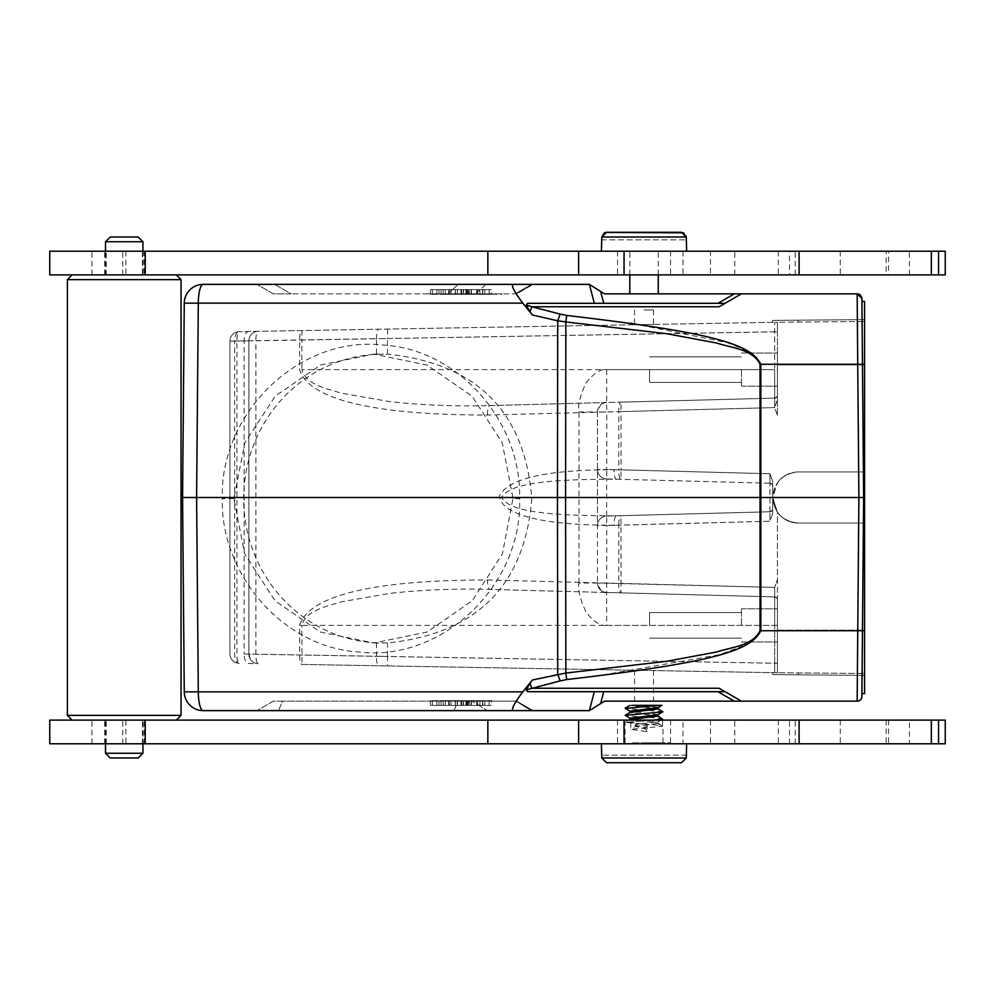 <?xml version="1.0" encoding="UTF-8"?>
<svg xmlns="http://www.w3.org/2000/svg" width="995" height="995" viewBox="0 0 995 995"><rect width="100%" height="100%" fill="white"/><g stroke="black" fill="none" stroke-linecap="round" stroke-linejoin="round"><path stroke-width="0.75" stroke-dasharray="4.97 3.73" d="M203.204 284.371A18.942 18.942 0 0 0 184.262 303.152L198.303 303.152A18.942 4.9 90 0 1 203.204 284.371L589.351 284.371L600.619 291.411L603.741 303.313L527.561 303.313L526.231 305.03L532.4 315.005L522.785 303.152C513.321 290.49 510.398 284.222 514.005 284.371M485.995 284.371L475.722 293.848L291.075 293.848L475.722 293.848L485.995 284.371L274.67 284.371L531.616 284.371L515.211 293.848L516.641 293.848L533.046 284.371L516.641 293.848L475.722 293.848L515.211 293.848L531.616 284.371M256.921 284.371L274.67 284.371L291.075 293.848L273.326 293.848L256.921 284.371L273.326 293.848L291.075 293.848L274.67 284.371M522.785 303.152L198.303 303.152L196.6 497.5L222.271 497.5C220.392 411.594 300.266 335.253 383.523 345.078C458.16 349.506 521.169 420.823 519.626 497.5L557.461 497.5L557.722 320.788L532.4 315.005M233.875 497.562L222.271 497.5A153.939 148.678 88.1 0 0 222.271 498.669C220.567 575.607 284.023 647.621 359.021 652.048C442.688 661.986 522.474 584.911 519.639 498.657A153.939 148.69 88.1 0 0 519.626 497.5L512.935 497.562L502.164 442.601L471.966 396.072L426.892 365.016L373.747 354.12L320.552 365.016L275.329 396.072L244.907 442.601L233.875 498.57L244.621 553.842L274.981 600.706L320.328 632.024L373.747 643.019L427.116 632.024L472.314 600.706L502.45 553.842L512.935 498.57L519.639 498.657M526.231 689.97L532.4 679.995L522.785 691.848L184.262 691.848L182.57 497.5M600.619 291.411L604.5 293.848L741.437 293.848L725.032 303.313L527.561 303.313L594.351 303.313L589.351 284.371M644.026 293.848L658.242 293.848L644.026 293.848M741.437 293.848L719.062 306.758L725.032 303.313L717.93 303.313L734.335 293.848M560.173 314.097L566.677 315.44L565.856 321.945L557.722 320.788L560.173 314.097L530.186 306.174M528.88 305.751L526.231 305.03M566.677 315.44L630.842 323.238M632.484 323.474L727.457 342.666L751.125 352.504L760.839 364.269L760.018 364.344C752.941 349.17 731.437 347.964 716.611 343.014L666.75 333.711L565.856 321.945L565.583 497.5L759.956 497.5L760.031 630.681C752.867 645.854 731.424 647.036 716.587 651.999L666.725 661.302L565.856 673.055L565.583 497.5L557.461 497.5L557.722 674.212L565.856 673.055L566.677 679.56L560.173 680.903L557.722 674.212L532.4 679.995M857.155 293.848L857.727 364.269L862.466 364.269L863.635 497.5L861.894 696.45M861.894 298.537L861.894 298.55A4.739 4.739 -0.8 0 0 861.894 298.438A4.739 4.739 -0.8 0 1 861.894 298.55L863.635 497.5L858.896 497.5L857.727 364.269L760.839 364.269L760.789 497.5L858.896 497.5L857.155 701.152L860.476 699.796M861.508 296.709A4.739 4.739 -0.8 0 0 860.588 295.316A4.739 4.739 -0.8 0 1 861.508 296.709M593.791 676.538L719.447 654.71L748.825 643.802L760.839 630.731L760.018 364.344M522.785 691.848C513.321 704.51 510.398 710.778 514.005 710.629L589.351 710.629L604.5 701.152L741.437 701.152L719.062 688.241L531.827 688.241L560.173 680.903M566.677 679.56L593.294 676.6M861.546 698.204L861.894 696.649M644.026 701.152L653.504 701.152L644.026 701.152M527.561 691.687L725.032 691.687M527.947 689.523L530.385 688.764M514.005 710.629L203.204 710.629A18.942 4.9 90 0 1 198.303 691.848L196.6 497.5M184.262 691.848A18.942 18.942 0 0 0 203.204 710.629M862.068 318.723L863.635 497.5L864.58 497.5L864.58 693.577M864.58 301.423L864.58 497.5M614.114 469.727L618.766 469.851A9.477 2.45 91.5 0 0 620.967 479.316L621.054 469.851L769.906 473.744L769.931 483.222L769.906 473.744L606.763 469.478L606.676 478.943L769.931 483.222A2.836 2.836 0 0 1 772.692 486.058L772.692 486.058A2.836 2.836 0 0 0 769.931 483.222A2.836 2.836 0 0 1 772.692 486.058L772.692 481.555L769.906 473.744L772.692 481.555L772.692 497.5C774.209 481.966 782.729 473.446 798.276 471.928C789.595 472.14 782.642 475.722 777.431 482.674C782.642 475.722 789.595 472.14 798.276 471.928L864.58 471.928L864.58 364.891L777.431 364.891L777.431 395.276A2.836 2.836 0 0 1 774.67 398.112A2.836 2.836 0 0 0 777.431 395.276L777.431 322.256L239.235 331.658L777.431 322.256C774.869 322.28 774.869 322.28 777.431 322.256C774.869 322.28 774.869 322.28 777.431 322.256L777.431 399.779L774.645 407.589L777.431 415.4L777.431 364.891L864.58 364.891L864.58 321.497L864.58 471.928L798.276 471.928C782.854 473.558 774.321 482.077 772.692 497.5C774.321 512.922 782.854 521.442 798.276 523.072L864.58 523.072L864.58 471.928L864.58 675.394L864.58 630.109L777.431 630.109L777.431 579.6L774.645 587.411L777.431 579.6L777.431 512.326C782.642 519.278 789.595 522.86 798.276 523.072L864.58 523.072L864.58 630.109L777.431 630.109L777.431 672.744L777.431 663.217L777.431 672.744L772.692 672.657L777.431 672.744C774.869 672.719 774.869 672.719 777.431 672.744C774.869 672.719 774.869 672.719 777.431 672.744L864.58 673.503L777.431 672.744C774.869 672.719 774.869 672.719 777.431 672.744C774.869 672.719 774.869 672.719 777.431 672.744L864.58 673.503L777.431 672.744L777.431 512.326L772.692 497.5L777.431 512.326C782.642 519.278 789.595 522.86 798.276 523.072C782.742 521.567 774.209 513.034 772.692 497.5L772.692 481.555L772.692 513.445L772.692 497.5L777.431 482.674L772.692 497.5L772.692 513.445L769.906 521.256L618.766 525.149L618.766 583.393L621.054 583.393L620.967 515.684L769.931 511.778A2.836 2.836 0 0 0 772.692 508.942A2.836 2.836 0 0 1 769.931 511.778L606.676 516.057L606.763 525.522L769.906 521.256L769.931 511.778L606.676 516.057A9.477 9.477 0 0 0 597.46 525.522A9.477 9.477 0 0 1 606.676 516.057A9.477 9.477 0 0 0 597.46 525.522L597.46 411.98L606.763 411.98L606.763 469.478L597.46 469.478A9.477 9.477 0 0 0 606.676 478.943L616.315 479.192A9.477 2.45 -88.5 0 1 614.114 469.727C537.039 469.764 506.53 481.02 499.328 496.306C502.027 512.748 533.544 525.198 614.114 525.273A9.477 2.45 -91.5 0 1 616.315 515.808L769.931 511.778A2.836 2.836 0 0 0 772.692 508.942L772.692 486.058A2.836 2.836 0 0 0 769.931 483.222L616.315 479.192C530.223 479.08 508.457 486.555 501.443 497.488C508.395 508.445 530.211 515.92 616.315 515.808L620.967 515.684A9.477 2.45 88.5 0 0 618.766 525.149L614.114 525.273M864.58 321.497L864.58 319.606L864.58 321.497L864.58 319.606L864.58 321.497L777.431 322.256C774.881 322.28 774.881 322.28 777.431 322.256C774.881 322.28 774.881 322.28 777.431 322.256L864.58 321.497M864.58 523.072L798.276 523.072L864.58 523.072M777.431 415.4L777.431 395.189M387.565 329.071L387.49 338.536L777.431 331.783L774.67 331.783L774.645 322.305L774.67 369.618L777.431 369.618L777.431 386.197L777.431 353.051L777.431 369.618L301.871 369.618C305.913 384.829 326.858 388.547 341.235 393.149L390.127 401.681C423.198 405.251 456.406 406.545 489.739 405.574L606.676 402.515C602.982 401.358 599.91 404.517 597.46 411.98A9.477 9.477 0 0 1 606.676 402.515L606.763 411.98L774.645 407.589L621.054 411.607L620.967 402.142L774.67 398.112L606.676 402.515L606.676 369.618C601.129 368.548 594.301 372.864 586.179 382.59C579.936 396.197 577.548 405.997 579.003 411.98L597.46 411.98L597.46 583.02L597.46 525.522L606.763 525.522L606.676 592.485L774.67 596.888A2.836 2.836 0 0 1 777.431 599.724L777.431 595.221L777.431 599.724A2.836 2.836 0 0 0 774.67 596.888L489.739 589.426C456.406 588.455 423.198 589.749 390.127 593.318L341.235 601.851C326.858 606.452 305.925 610.171 301.871 625.382L774.67 625.382L606.676 625.382L606.676 592.485L774.67 596.888L489.739 589.426A9.477 2.45 -88.5 0 1 487.538 579.961C353.287 580.035 306.933 601.216 299.669 625.382L299.669 654.971A9.477 2.45 91 0 0 301.958 664.436L774.645 672.695L301.958 664.436L301.871 625.382L299.669 625.382M487.538 415.039A9.477 2.45 -91.5 0 1 489.739 405.574L620.967 402.142A9.477 2.45 88.5 0 0 618.766 411.607L618.766 469.851L621.054 469.851L621.054 411.607L487.538 415.039C353.324 414.99 306.87 393.734 299.669 369.618L299.669 340.029A9.477 2.45 -91 0 1 301.958 330.564L301.883 340.029L774.67 331.783L774.67 398.112A2.836 2.836 0 0 0 777.431 395.276A2.836 2.836 0 0 1 774.67 398.112A2.836 2.836 0 0 0 777.431 395.276A2.836 2.836 0 0 1 774.67 398.112L774.67 369.618L606.676 369.618M644.026 324.594C631.813 324.805 631.813 324.805 644.026 324.594C631.813 324.805 631.813 324.805 644.026 324.594C656.252 324.37 656.252 324.37 644.026 324.594C656.252 324.37 656.252 324.37 644.026 324.594M798.276 471.928L864.58 471.928L798.276 471.928M772.692 513.445L772.692 508.942A2.836 2.836 0 0 1 769.931 511.778A2.836 2.836 0 0 0 772.692 508.942A2.836 2.836 0 0 1 769.931 511.778L769.931 483.222L769.906 521.256L772.692 513.445M777.431 625.382L777.431 663.217L777.431 599.724L777.431 641.949L777.431 608.803L777.431 641.949L777.431 625.382L774.67 625.382L774.67 596.888A2.836 2.836 0 0 1 777.431 599.724A2.836 2.836 0 0 0 774.67 596.888A2.836 2.836 0 0 1 777.431 599.724A2.836 2.836 0 0 0 774.67 596.888L774.67 625.382L777.431 625.382M531.803 498.57C524.663 586.577 475.635 633.815 387.49 642.969L376.471 642.857A144.449 139.536 90 0 1 243.675 498.57A144.449 139.536 90 0 1 376.471 354.282L387.49 354.17C475.635 363.324 524.663 410.562 531.803 498.57M606.676 592.485A9.477 9.477 0 0 1 597.46 583.02A9.477 9.477 0 0 0 606.676 592.485C603.194 593.779 600.122 590.62 597.46 583.02L579.003 583.02C577.535 589.003 579.936 598.816 586.192 612.435C594.313 622.149 601.142 626.452 606.676 625.382M512.935 497.562L512.935 498.57M384.319 665.879L378.747 665.779A9.477 2.45 91 0 1 376.471 656.314L387.49 656.464L387.565 665.929M644.026 670.406C631.813 670.195 631.813 670.195 644.026 670.406C631.813 670.195 631.813 670.195 644.026 670.406C656.252 670.63 656.252 670.63 644.026 670.406C656.252 670.63 656.252 670.63 644.026 670.406M864.58 675.394L772.692 674.598L864.58 675.394M487.538 579.961L618.766 583.393A9.477 2.45 91.5 0 0 620.967 592.858L621.054 583.393L774.645 587.411L597.46 583.02M258.178 331.323A9.477 9.477 0 0 0 248.874 340.8A9.477 9.477 0 0 1 258.178 331.323A9.477 9.477 0 0 0 248.874 340.8L248.874 654.2L248.874 340.8L255.889 340.8A9.477 2.45 -91 0 1 258.178 331.323A9.477 9.477 0 0 0 248.874 340.8L244.136 340.962L244.136 654.038L248.874 654.2A9.477 9.477 0 0 0 258.178 663.677A9.477 9.477 0 0 1 248.874 654.2A9.477 9.477 0 0 0 258.178 663.677A9.477 2.45 -89 0 1 255.889 654.2L255.889 340.8L301.871 340.029L301.871 369.618L299.669 369.618M258.265 331.323L248.7 331.484A9.477 4.739 89 0 0 244.136 340.962L234.658 341.123A9.477 4.739 -91 0 1 239.235 331.658A9.477 9.477 0 0 0 229.932 341.123L229.932 653.877A9.477 9.477 0 0 0 239.235 663.342A9.477 4.739 -89 0 1 234.658 653.877L234.658 341.123L229.932 341.123A9.477 9.477 0 0 1 239.235 331.658A9.477 2.45 -91 0 0 236.947 341.123L236.947 653.877A9.477 2.45 -89 0 0 239.235 663.342A9.477 9.477 0 0 1 229.932 653.877L229.932 341.123A9.477 9.477 0 0 1 239.235 331.658M376.471 642.857L376.471 656.314L244.136 654.038A9.477 4.739 91 0 0 248.7 663.516L258.265 663.677M387.49 354.17L387.49 338.536L376.471 338.686A9.477 2.45 89 0 1 378.747 329.221M741.437 625.382L741.437 608.803L741.437 625.382M649.548 625.382L649.548 612.584L649.548 625.382M606.676 516.057L606.676 478.943A9.477 9.477 0 0 1 597.46 469.478M741.437 369.618L741.437 386.197L741.437 369.618M649.548 369.618L649.548 382.416L649.548 369.618M772.692 320.402L864.58 319.606L772.692 320.402L772.692 322.343L772.692 320.402M864.58 319.606L798.276 320.179L864.58 319.606M644.026 309.93L653.504 309.93L644.026 309.93M741.437 701.152L740.666 700.704M603.741 691.687L717.93 691.687L594.351 691.687L603.741 691.687L600.619 703.589M278.538 710.629L282.468 701.152L273.326 701.152L256.921 710.629L273.326 701.152L282.468 701.152L278.538 710.629L453.981 710.629L457.899 701.152L516.641 701.152L533.046 710.629L516.641 701.152L282.468 701.152L457.899 701.152L453.981 710.629L487.475 710.629L472.065 701.152L487.475 710.629L531.33 710.629L515.908 701.152L531.33 710.629M427.788 701.152L501.754 701.152L427.788 700.679M491.605 700.679L455.088 700.679L491.605 700.679L491.406 705.418L455.324 705.418L491.406 705.418M469.167 700.679L448.571 700.679L480 700.679L466.817 700.679L471.543 700.679L469.167 700.679L469.105 705.418L471.344 705.418L466.63 705.418L479.752 705.418L448.757 705.418L469.105 705.418M468.073 700.679L440.972 700.679L468.073 700.679L467.861 705.418L441.183 705.418L467.861 705.418M463.794 700.679L430.313 700.679L463.794 700.679L463.583 705.418L430.524 705.418L463.583 705.418M489.241 700.679L489.13 705.418M469.254 700.679L469.341 705.418M467.028 700.679L467.227 705.418M482.525 700.679L483.085 705.418M463.421 700.679L463.546 705.418M460.834 700.679L461.033 705.418M476.356 700.679L476.928 705.418M457.29 700.679L457.401 705.418M455.088 700.679L455.324 705.418M482.637 700.679L482.525 705.418M484.951 700.679L484.752 705.418M468.471 700.679L467.948 705.418M448.571 700.679L448.757 705.418M471.543 700.679L471.344 705.418M466.817 700.679L466.63 705.418M471.132 700.679L471.021 705.418M477.687 700.679L477.575 705.418M480 700.679L479.752 705.418M450.872 700.679L450.996 705.418M466.269 700.679L455.561 700.679L466.269 700.679L466.506 705.418M463.322 700.679L463.384 705.418M455.561 700.679L455.175 705.418L455.237 700.679M465.896 700.679L465.797 705.418M443.161 700.679L443.248 705.418M440.972 700.679L441.183 705.418M461.779 700.679L461.68 705.418M438.882 700.679L438.982 705.418M436.755 700.679L436.942 705.418M448.981 700.679L449.404 705.418M432.34 700.679L432.439 705.418M430.313 700.679L430.524 705.418M457.426 700.679L457.24 705.418M445.524 700.679L445.101 705.418M644.026 251.213L686.649 251.213L644.026 251.213M655.593 251.213L617.509 251.213L655.593 251.213M632.459 274.894L670.555 274.894L632.459 274.894M789.495 274.894L938.559 274.894L710.492 274.894L789.495 274.894L789.495 251.213L938.559 251.213L886.184 251.213L886.184 274.894M49.75 251.213L888.585 251.213L888.585 274.894L945.25 274.894M888.585 274.894L49.75 274.894M146.937 274.894L72.113 274.894L146.937 274.894M945.25 251.213L888.585 251.213M789.495 251.213L710.492 251.213L710.492 274.894M795.216 274.894L795.216 251.213L710.492 251.213M795.216 251.213L886.184 251.213M144.001 251.213L104.637 251.213L144.001 251.213L144.001 274.894L142.422 274.894L142.422 251.213M125.905 251.213L125.905 274.894L144.001 274.894M142.422 274.894L104.637 274.894L134.748 274.894L106.216 274.894L106.216 251.213M125.905 274.894L106.216 274.894M105.507 241.748L142.919 241.748M142.919 251.213L142.919 274.894L134.748 274.894M122.733 274.894L122.733 251.213M104.637 274.894L104.637 251.213M110.246 237.009L138.193 237.009M601.403 239.845L686.276 239.845L686.276 237.009L601.788 237.009L601.788 239.845L686.649 239.845M606.564 232.27L681.488 232.27L606.564 232.27M604.338 232.818L605.333 232.432M683.714 232.818L686.214 236.225M67.386 279.632L181.053 279.632M181.053 715.368L67.386 715.368M101.49 720.106L176.314 720.106L101.49 720.106M909.405 720.106L710.492 720.106L909.405 720.106L909.405 743.787L710.492 743.787L909.405 743.787M49.75 720.106L683.005 720.106L683.005 743.787L945.25 743.787M945.25 720.106L683.005 720.106M655.593 720.106L617.509 720.106L655.593 720.106M683.005 743.787L49.75 743.787M125.905 743.787L104.637 743.787L125.905 743.787L125.905 720.106L116.054 720.106L125.905 720.106M644.026 743.787L686.649 743.787L644.026 743.787M144.001 743.787L144.001 720.106L134.748 720.106L142.919 720.106L142.919 743.787M116.054 720.106L105.507 720.106L116.054 720.106M106.216 743.787L106.216 720.106M134.748 720.106L144.001 720.106M104.637 743.787L104.637 720.106M142.919 753.252L105.507 753.252M138.193 757.991L110.246 757.991M122.733 743.787L122.733 720.106M142.422 743.787L142.422 720.106M686.649 755.155L601.788 755.155L601.788 757.991L686.276 757.991L686.276 755.155L601.403 755.155M681.488 762.73L606.564 762.73L681.488 762.73M632.459 742.83L670.555 742.83L632.459 742.83M644.026 742.83L662.968 742.83L644.026 742.83M647.136 724.621L645.581 727.357L636.141 725.442L630.83 722.469L647.136 724.621L647.136 731.723L630.818 729.26L662.558 726.263C663.59 725.591 657.409 724.92 644.026 724.248L625.183 722.358L653.516 720.106M662.558 720.106L662.558 726.263L658.105 723.141L629.959 719.584L625.183 722.358M630.83 722.469L630.693 729.41M631.514 722.706C623.629 721.462 655.68 720.293 662.558 719.149L657.931 721.885L629.947 718.253M635.569 725.206L635.506 726.387L657.931 723.527L658.105 721.798L662.844 719.049M636.141 725.442C629.686 724.186 652.024 723.004 657.931 721.885L657.931 723.527L662.558 726.263M662.869 711.699L625.183 708.378M662.558 719.149C663.578 718.477 657.409 717.805 644.026 717.146L625.196 715.48M658.105 714.696L629.947 711.139M658.105 707.594L640.108 705.343M641.402 705.343L650.668 705.343M660.033 705.343L661.973 705.343M631.912 705.343L637.011 705.343M658.105 716.027L629.947 712.482M658.105 708.925L629.947 705.38M645.581 727.357L645.581 728.999L635.506 726.387L630.818 729.26M645.581 728.999L647.136 731.723M501.754 293.848L422.8 293.848L501.754 294.321M491.605 294.321L455.088 294.321L491.605 294.321L491.406 289.582L455.324 289.582L491.406 289.582M469.167 294.321L448.571 294.321L480 294.321L466.817 294.321L471.543 294.321L469.167 294.321L469.105 289.582L471.344 289.582L466.63 289.582L479.752 289.582L448.757 289.582L469.105 289.582M468.073 294.321L440.972 294.321L468.073 294.321L467.861 289.582L441.183 289.582L467.861 289.582M463.794 294.321L430.313 294.321L463.794 294.321L463.583 289.582L430.524 289.582L463.583 289.582M489.241 294.321L489.13 289.582M469.254 294.321L469.341 289.582M467.028 294.321L467.227 289.582M482.525 294.321L483.085 289.582M463.421 294.321L463.546 289.582M460.834 294.321L461.033 289.582M476.356 294.321L476.928 289.582M457.29 294.321L457.401 289.582M455.088 294.321L455.324 289.582M482.637 294.321L482.525 289.582M484.951 294.321L484.752 289.582M468.471 294.321L467.948 289.582M448.571 294.321L448.757 289.582M471.543 294.321L471.344 289.582M466.817 294.321L466.63 289.582M471.132 294.321L471.021 289.582M477.687 294.321L477.575 289.582M480 294.321L479.752 289.582M450.872 294.321L450.996 289.582M466.269 294.321L455.561 294.321L466.269 294.321L466.506 289.582M463.322 294.321L463.384 289.582M455.561 294.321L455.175 289.582L455.237 294.321M465.896 294.321L465.797 289.582M443.161 294.321L443.248 289.582M440.972 294.321L441.183 289.582M461.779 294.321L461.68 289.582M438.882 294.321L438.982 289.582M436.755 294.321L436.942 289.582M448.981 294.321L449.404 289.582M432.34 294.321L432.439 289.582M430.313 294.321L430.524 289.582M457.426 294.321L457.24 289.582M445.524 294.321L445.101 289.582M233.875 498.57L222.271 498.657M719.062 306.758L531.827 306.758L529.949 311.833M862.466 630.731L760.031 630.731M531.827 688.241L529.949 683.167M589.351 710.629L594.351 691.687M862.466 364.332L864.58 364.332M864.58 630.668L862.466 630.668M769.931 483.222A2.836 2.836 0 0 1 772.692 486.058A2.836 2.836 0 0 0 769.931 483.222L772.182 484.428M774.645 407.589L774.67 398.112L774.645 407.589M774.645 587.411L774.67 596.888L774.645 587.411M250.218 659.063L248.874 654.2L255.889 654.2L774.67 663.217L774.645 672.695L774.67 663.217L777.431 663.217L774.67 663.217L774.67 625.382L774.67 663.217L387.49 656.464L387.478 642.969M579.003 583.02L579.003 411.98M229.932 341.123L376.471 338.686L376.471 354.282M798.276 672.918L798.276 674.821L798.276 672.918M798.276 320.179L798.276 322.081L798.276 320.179M734.335 701.152L717.93 691.687M909.405 274.894L909.405 251.213M91.926 274.894L91.926 251.213M683.005 251.213L683.005 274.894M840.265 251.213L840.302 274.894M734.783 274.894L734.783 251.213M778.314 251.213L778.314 274.894M886.184 720.106L886.197 743.787M795.216 743.787L795.216 720.106M778.314 720.106L778.314 743.787M734.783 743.787L734.783 720.106M789.495 743.787L789.495 720.106M888.585 720.106L888.585 743.787M840.265 720.106L840.302 743.787M91.926 743.787L91.926 720.106M458.26 284.371L447.986 293.848L458.26 284.371M862.466 364.269L863.635 497.5M777.431 322.256L777.431 331.783L777.431 322.256M769.931 511.778L772.269 510.447M777.431 595.221L777.431 599.811M373.747 643.019L383.336 643.019M373.747 354.12L383.336 354.12M777.431 672.744L777.431 663.217L777.431 672.744M772.692 672.657L772.692 674.598L772.692 672.657M774.67 596.888L776.908 598.094M741.437 608.803L777.431 608.803L741.437 608.803M741.437 641.949L777.431 641.949L741.437 641.949M649.548 612.584L741.437 612.584L649.548 612.584M649.548 638.168L741.437 638.168L649.548 638.168M634.561 670.244L634.561 701.152M653.504 670.58L653.504 701.152M777.431 369.618L777.431 395.276M774.67 398.112L776.995 396.781M777.431 403L777.431 395.326M741.437 353.051L777.431 353.051L741.437 353.051M741.437 386.197L777.431 386.197L741.437 386.197M649.548 356.832L741.437 356.832L649.548 356.832M649.548 382.416L741.437 382.416L649.548 382.416M634.561 309.93L634.561 324.756M653.504 309.93L653.504 324.42M658.242 274.894L658.242 251.213M629.823 274.894L629.823 251.213M670.555 251.213L670.555 274.894M617.509 251.213L617.509 274.894M105.507 274.894L105.507 251.213M710.492 720.106L710.492 743.787M105.507 743.787L105.507 720.106M670.555 720.106L670.555 742.83M617.509 720.106L617.509 742.83M662.968 742.83L662.968 726.027M625.084 742.83L625.084 722.469"/><path stroke-width="1.49" d="M589.351 284.371L203.204 284.371A18.942 4.9 90 0 0 198.303 303.152L184.262 303.152L182.57 497.5L184.262 691.848L198.303 691.848L196.6 497.5L182.57 497.5L196.6 497.5L198.303 303.152L522.785 303.152L532.4 315.005L529.949 311.833L531.827 306.758L526.231 305.03L527.561 303.313L725.032 303.313L719.062 306.758L741.437 293.848L857.155 293.848L861.894 298.55L862.466 364.282L857.727 364.269L857.155 293.848L604.5 293.848L589.351 284.371L594.351 303.313L603.741 303.313L600.619 291.411M256.921 284.371L274.67 284.371M531.616 284.371L485.995 284.371M530.385 688.764L560.173 680.903L557.722 674.212L557.461 497.5L196.6 497.5M522.785 691.848L198.303 691.848A18.942 4.9 90 0 0 203.204 710.629L514.005 710.629C510.398 710.778 513.321 704.51 522.785 691.848L532.4 679.995L529.949 683.167L531.827 688.241L526.231 689.97L527.561 691.687L526.231 689.97L527.947 689.523M560.173 680.903L566.677 679.56C713.801 662.347 750.777 650.917 760.839 630.731L862.466 630.731L863.635 497.5L862.068 318.723M532.4 679.995L565.856 673.055L566.677 679.56M532.4 315.005L557.722 320.788L557.461 497.5L565.583 497.5L565.856 321.945L557.722 320.788L560.173 314.097L531.827 306.758L719.062 306.758M566.677 315.44C714.062 332.678 750.815 344.146 760.839 364.269L857.727 364.269L858.896 497.5L565.583 497.5L565.856 673.055L666.725 661.302L716.587 651.999C731.424 647.036 752.879 645.854 760.031 630.681L760.018 364.344C752.941 349.17 731.437 347.964 716.611 343.014L666.75 333.711L565.856 321.945L566.677 315.44L560.173 314.097M526.231 305.03L529.949 311.833M514.005 284.371C510.398 284.222 513.321 290.49 522.785 303.152M182.57 497.5L184.262 303.152A18.942 18.942 0 0 1 203.204 284.371A18.942 18.942 0 0 0 184.262 303.152M741.437 293.848L725.032 303.313L717.93 303.313L734.335 293.848M530.186 306.174L528.88 305.751M630.842 323.238L632.484 323.474M861.894 298.438A4.739 4.739 -0.8 0 0 861.508 296.709A4.739 4.739 -0.8 0 1 861.894 298.438M860.588 295.316A4.739 4.739 -0.8 0 0 857.155 293.848A4.739 4.739 -0.8 0 1 860.588 295.316M740.666 700.704L719.062 688.241L741.437 701.152L857.155 701.152L604.5 701.152L600.619 703.589L603.741 691.687M860.476 699.796L861.546 698.204M861.894 696.649L861.894 696.45A4.739 4.739 -173.6 0 1 857.155 701.152L858.896 497.5L864.58 497.5L864.58 301.423L861.931 301.423L864.58 301.423M203.204 710.629A18.942 18.942 0 0 1 184.262 691.848A18.942 18.942 0 0 0 203.204 710.629M514.005 710.629L589.351 710.629L600.619 703.589M526.231 689.97L529.949 683.167M725.032 691.687L527.561 691.687M531.827 688.241L719.062 688.241L741.437 701.152M760.018 364.344L760.839 364.269L760.839 630.731L760.031 630.731M857.155 701.152A4.739 4.739 -173.6 0 0 861.894 696.45L863.635 497.5L861.869 696.96M864.58 693.577L861.919 693.577L864.58 693.577L864.58 497.5M278.538 710.629L531.33 710.629M931.345 274.894L938.559 274.894L938.559 251.213L49.75 251.213L49.75 274.894L931.345 274.894L931.345 251.213M938.559 251.213L945.25 251.213L945.25 274.894L938.559 274.894M578.605 251.213L578.605 274.894M487.849 274.894L487.849 251.213M142.919 251.213L142.919 241.748L105.507 241.748L105.507 251.213M142.919 241.748L138.193 237.009L110.246 237.009L105.507 241.748M601.403 251.213L601.788 237.009L604.338 232.818M686.649 251.213L686.276 237.009L681.488 232.27L606.564 232.27L601.788 237.009L686.276 237.009L686.214 236.225M605.333 232.432L683.714 232.818M176.314 274.894L181.053 279.632L67.386 279.632L72.113 274.894M72.113 720.106L67.386 715.368L181.053 715.368L181.053 279.632M938.559 720.106L49.75 720.106L49.75 743.787L945.25 743.787L945.25 720.106L938.559 720.106L938.559 743.787M487.849 743.787L487.849 720.106M578.605 720.106L578.605 743.787M142.919 753.252L138.193 757.991L110.246 757.991L105.507 753.252L142.919 753.252L142.919 743.787M601.403 743.787L601.788 757.991L606.564 762.73L681.488 762.73L686.276 757.991L681.488 762.73L606.564 762.73L601.788 757.991L686.276 757.991L686.649 743.787M653.516 720.106L662.558 719.149L662.558 720.106M629.947 711.139L658.105 707.594L661.973 705.343L650.668 705.343L660.033 705.343L625.183 708.378L629.947 711.151L629.947 712.482L658.105 708.925L662.869 711.699L658.105 714.696L629.947 718.253L629.959 719.584L658.105 716.027L662.558 719.149M629.947 718.253L625.183 715.256L662.869 711.922M637.011 705.343L641.402 705.343M651.128 706.052L650.668 705.343L631.912 705.343M629.947 705.38L625.183 708.141M594.351 691.687L589.351 710.629M861.894 696.463L862.466 630.731M862.466 630.668L864.58 630.668M864.58 364.332L862.466 364.332M717.93 691.687L734.335 701.152M799.097 251.213L799.097 274.894M624.039 274.894L624.039 251.213M145.22 251.213L145.22 274.894M931.345 743.787L931.345 720.106M145.22 720.106L145.22 743.787M624.039 743.787L624.039 720.106M799.097 720.106L799.097 743.787M658.242 293.848L658.242 274.894M629.823 293.848L629.823 274.894M67.386 715.368L67.386 279.632M105.507 753.252L105.507 743.787M629.947 719.584L629.064 720.106M629.947 712.482L625.183 715.256M658.105 708.925L658.105 707.594M658.105 716.027L658.105 714.696M176.314 720.106L181.053 715.368"/></g></svg>
